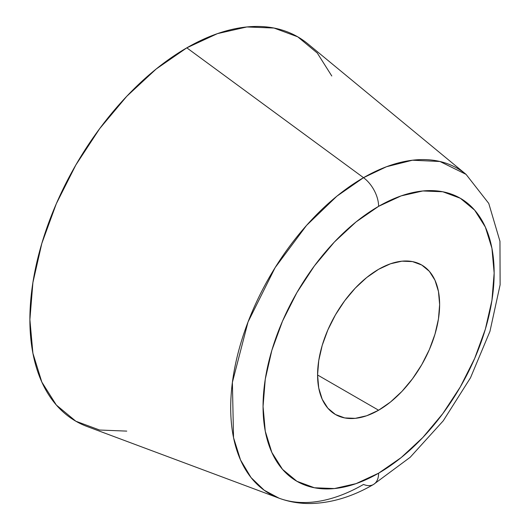 <?xml version="1.0" encoding="UTF-8"?>
<svg xmlns="http://www.w3.org/2000/svg" width="530" height="530" viewBox="0 0 530 530"><rect width="100%" height="100%" fill="white"/><g stroke="black" fill="none" stroke-linecap="round" stroke-linejoin="round"><path stroke-width="0.79" d="M331.787 75.989L317.284 53.033L297.767 36.842L273.99 28.037L246.861 26.957L217.426 33.642L186.812 47.833A221.918 128.127 120 0 0 39.101 253.128A221.918 128.127 120 0 0 87.066 426.504L279.098 498.207A187.839 108.451 -60 0 1 238.5 351.456A187.839 108.451 -60 0 1 363.52 177.682L186.812 47.833L156.198 68.993L126.756 96.301L99.627 128.704L75.85 164.969L56.332 203.692L41.83 243.396L32.906 282.543L29.885 319.63L32.906 353.238L41.83 382.077L56.332 405.033L75.85 421.224L99.627 430.029L126.756 431.109M373.531 484.453A24.658 14.237 -120 0 0 378.606 473.191A24.658 14.237 60 0 1 373.531 484.453A24.658 14.237 60 0 1 363.52 484.433A187.839 108.451 -60 0 1 279.098 498.207C289.466 502.029 300.364 503.792 311.799 503.5C332.396 502.778 352.96 496.431 373.498 484.473L410.174 457.291L443.239 420.833L470.501 377.784L489.958 331.329L500.115 284.809L499.962 241.282L488.766 203.427L466.062 174.37L439.973 161.498L412.459 160.219L386.496 166.731L363.52 177.682L336.881 196.186L306.519 225.435L275.103 267.657L248.007 322.041L232.385 382.382L233.538 437.661L240.527 459.967L251.041 477.57L264.218 490.243L279.098 498.207M378.606 410.227L317.576 374.995L318.749 388.066L322.22 399.282L327.865 408.206L335.45 414.506L344.699 417.925L355.252 418.349L366.7 415.752L378.606 410.227L390.511 402.005L401.959 391.385L412.506 378.778L421.754 364.68L429.346 349.615L434.984 334.178L438.456 318.954L439.628 304.531L438.456 291.46L434.984 280.244L429.346 271.32L421.754 265.026A86.304 49.827 -60 0 1 434.984 334.178A86.304 49.827 -60 0 1 378.606 410.227A86.304 49.827 -60 0 1 335.45 414.506A86.304 49.827 -60 0 1 322.22 345.348A86.304 49.827 -60 0 1 378.606 269.3A86.304 49.827 -60 0 1 421.754 265.026L412.506 261.601L401.959 261.177L390.511 263.781L378.606 269.3L366.7 277.528L355.252 288.141L344.699 300.748L335.45 314.846L327.865 329.912L322.22 345.348L318.749 360.572L317.576 374.995L378.606 410.227M378.606 473.191A163.412 94.347 -60 0 1 263.052 406.477A163.412 94.347 -60 0 1 378.606 206.342A24.658 14.237 -120 0 0 363.52 177.682A24.658 14.237 60 0 1 378.606 206.342A163.412 94.347 -60 0 1 494.152 273.049A163.412 94.347 -60 0 1 378.606 473.191L356.061 483.638L334.384 488.561L314.409 487.766L296.899 481.28L282.53 469.361L271.85 452.454L265.272 431.221L263.052 406.477L265.272 379.162L271.85 350.337L282.53 321.107L296.899 292.593L314.409 265.888L334.384 242.024L356.061 221.918L378.606 206.342L401.144 195.888L422.821 190.966L442.795 191.761L460.305 198.246L474.675 210.172L485.354 227.072L491.933 248.305L494.152 273.049L491.933 300.364L485.354 329.19L474.675 358.419L460.305 386.94L442.795 413.639L422.821 437.502L401.144 457.609L378.606 473.191M307.95 43.917A221.918 128.127 120 0 0 186.812 47.833L363.52 177.682A187.839 108.451 -60 0 1 466.062 174.37L307.95 43.917"/></g></svg>
